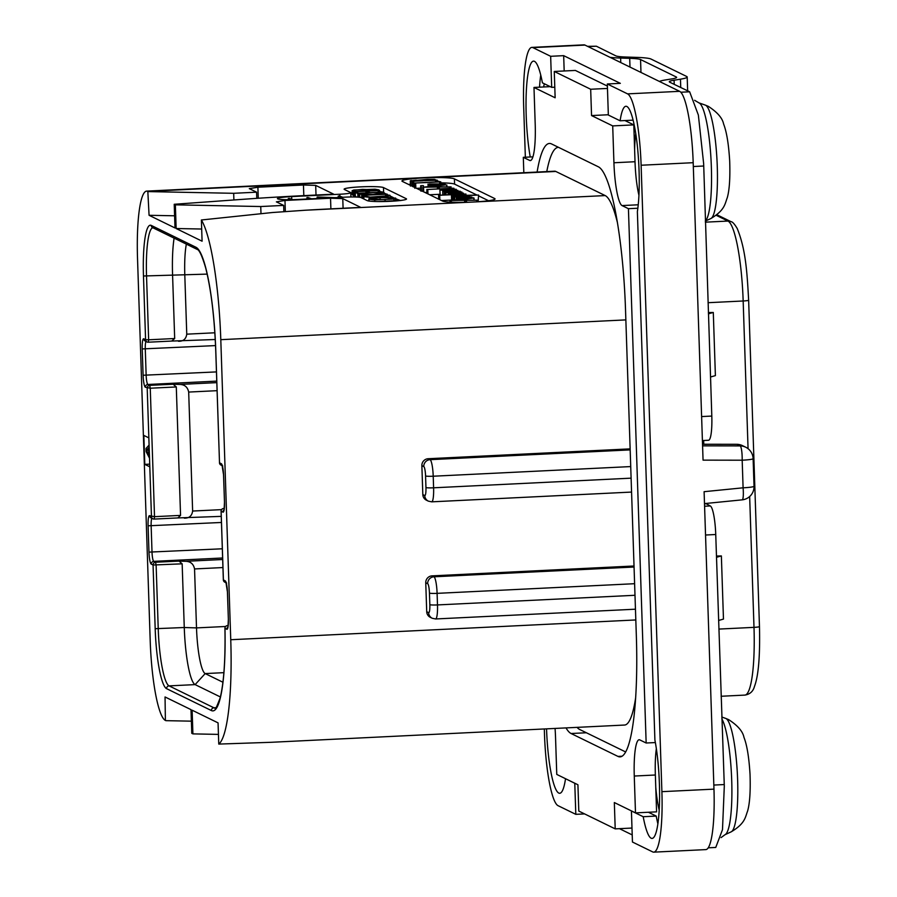 <?xml version="1.0" encoding="UTF-8"?>
<svg xmlns="http://www.w3.org/2000/svg" width="897" height="897" viewBox="0 0 897 897"><rect width="100%" height="100%" fill="white"/><g stroke="black" fill="none" stroke-linecap="round" stroke-linejoin="round"><path stroke-width="1.35" d="M742.525 445.652A13.22 13.22 0 0 0 736.74 444.307A13.22 2.287 90.1 0 1 736.93 444.363A13.22 12.973 116 0 1 742.525 445.652L745.71 447.211A13.22 13.22 0 0 1 753.121 458.647A13.22 1.2 178.1 0 1 742.178 460.206L703.057 460.139L693.19 162.693A66.109 11.134 87.2 0 0 679.634 91.326L584.979 45.085A66.109 11.134 87.2 0 0 583.936 44.85L531.865 47.395A66.109 11.134 -92.8 0 0 523.713 107.864L525.35 157.222M661.896 791.67L713.967 789.136A66.109 11.134 87.2 0 1 705.816 849.605L653.745 852.15A66.109 11.134 -92.8 0 0 661.896 791.67L641.12 165.239A66.109 11.134 -92.8 0 0 627.564 93.871L607.314 83.982L620.332 83.343L563.675 55.659L564.179 70.975M713.967 789.136L704.1 491.691L743.097 487.811A13.22 2.164 84.3 0 1 742.133 499.853A13.22 13.22 0 0 0 754.029 486.252A13.22 1.2 178.1 0 1 743.097 487.811L742.178 460.206A13.22 2.287 90.1 0 0 740.115 445.91L702.586 445.854M745.71 447.211A13.22 12.973 116 0 0 740.115 445.91L736.93 444.363L702.53 444.295M633.114 120.153L620.119 120.792A59.505 10.024 87.2 0 1 625.927 106.272A59.505 10.024 87.2 0 1 637.296 145.426A59.505 10.024 87.2 0 1 637.375 211.614L654.9 740.047A59.505 10.024 87.2 0 1 659.474 803.443A59.505 10.024 87.2 0 1 652.074 838.415A59.505 10.024 87.2 0 1 643.205 816.719L631.421 810.966L632.452 842.025L652.702 851.915A66.109 11.134 -92.8 0 0 653.745 852.15M544.322 728.958L544.49 734.307A66.109 11.134 -92.8 0 0 558.057 805.674L575.807 814.341L584.597 813.915M619.435 828.66L632.217 834.916M565.502 778.686A59.505 10.024 -92.8 0 0 565.525 778.753A59.505 10.024 87.2 0 1 559.694 793.273A59.505 10.024 87.2 0 1 546.553 728.846M565.615 778.742L574.775 783.283L575.807 814.341M530.239 156.986A59.505 10.024 87.2 0 1 526.18 94.634A59.505 10.024 87.2 0 1 533.547 61.131A59.505 10.024 87.2 0 1 542.405 82.827L551.689 87.357L550.657 56.298L532.908 47.619A66.109 11.134 -92.8 0 0 531.865 47.395M648.396 812.256L656.223 816.079A59.505 10.024 -92.8 0 0 657.882 823.827M540.745 75.079A59.505 10.024 -92.8 0 0 539.534 87.177M635.771 133.731A41.52 6.997 -92.8 0 0 634.616 149.53L635.02 161.729A39.67 6.683 -92.8 0 0 638.933 195.232M624.951 120.557L633.798 124.885L634.616 149.53M607.381 86.078L575.358 70.437L554.268 71.457L555.142 97.784L533.984 87.446L535.206 124.291A39.67 6.683 -92.8 0 1 530.306 160.574A39.67 6.683 -92.8 0 1 529.69 160.44L530.923 160.384M544.322 83.757A41.52 6.997 -92.8 0 0 543.649 86.975M655.763 787.207L656.582 811.852L635.491 812.884L634.269 776.04L655.359 775.008L655.763 787.207A41.52 6.997 -92.8 0 0 659.194 810.126M620.119 120.792L608.345 115.04L607.314 83.982M550.657 56.298L563.675 55.659M551.689 87.357L554.783 87.2M656.223 816.079L643.205 816.719M655.371 742.559L646.154 743.008L628.427 208.687L622.058 205.581L638.238 204.785M637.857 208.227L628.427 208.687M646.154 743.008L639.785 739.89A39.67 6.683 -92.8 0 0 639.157 739.756A39.67 6.683 -92.8 0 0 634.269 776.04M656.357 748.603A39.67 6.683 -92.8 0 0 655.359 775.008M555.064 728.431A39.67 6.683 -92.8 0 1 555.546 737.569L556.768 774.425L577.926 784.763L578.8 811.079L615.207 828.873L614.333 802.546L635.491 812.884M615.207 828.873L631.993 828.054M532.908 156.863L523.31 157.323L523.826 172.706M523.31 157.323L529.69 160.44M550.242 86.65L533.984 87.446M608.334 114.749L591.549 115.567L590.674 89.251L607.46 88.433M590.674 89.251L554.268 71.457M633.798 124.885L612.707 125.905L591.549 115.567M612.707 125.905L613.929 162.761A39.67 6.683 -92.8 0 0 622.058 205.581M537.112 172.056A132.229 22.279 87.2 0 1 549.435 143.453A132.229 22.279 87.2 0 1 551.52 143.924L598.389 166.82A132.229 22.279 87.2 0 1 625.512 309.543L636.343 635.928A132.229 22.279 87.2 0 1 620.029 756.877A132.229 22.279 87.2 0 1 617.955 756.406L571.075 733.511A132.229 22.279 87.2 0 1 566.007 727.904M546.778 171.585A132.229 22.279 87.2 0 1 558.326 147.343A132.229 22.279 87.2 0 1 558.517 147.343L558.326 147.343M146.66 191.117A74.047 12.48 -92.8 0 0 137.533 258.852L150.191 640.514A74.047 12.48 -92.8 0 0 165.384 720.437L165.048 696.969L190.994 709.639L191.779 733.331L192.911 733.881L192.126 710.2L218.061 722.87L218.767 744.084A115.04 19.386 -92.8 0 0 230.753 639.729L220.797 339.671A115.04 19.386 -92.8 0 0 201.388 219.989L202.083 241.192L176.148 228.522L175.364 204.83L174.22 204.281L175.005 227.961L149.07 215.291L147.826 191.386A74.047 12.48 -92.8 0 0 146.66 191.117L554.649 171.204A74.047 12.48 87.2 0 1 555.815 171.462L605.195 195.58A115.04 19.386 87.2 0 1 617.428 222.613M454.398 178.862L494.673 198.54A26.45 2.411 178.1 0 1 495.066 198.932A26.45 2.411 178.1 0 1 473.19 202.027A26.45 2.411 178.1 0 1 442.602 201.074L402.327 181.396A26.45 2.411 178.1 0 1 401.934 181.003A26.45 2.411 178.1 0 1 423.81 177.909A26.45 2.411 178.1 0 1 454.398 178.862L454.577 184.12A26.45 2.411 -1.9 0 0 440.808 182.853M175.364 204.83L260.747 206.534L283.654 205.413L276.377 201.859L284.977 200.457L330.533 198.237L342.766 198.618L360.74 207.398L331.453 208.833A264.458 24.073 -1.9 0 0 305.675 210.212L272.408 212.522L201.388 219.989M148.846 437.871L143.834 435.426L144.798 464.377L149.81 466.821L147.198 388.132A2.646 2.59 -64 0 1 149.709 385.362L147.893 384.477A8.465 1.424 87.2 0 1 146.155 375.338L145.28 349.023A8.465 1.424 87.2 0 1 146.054 341.465M201.679 229.027L176.148 228.522M148.285 191.599L233.68 193.304L256.587 192.182L249.299 188.628L257.899 187.226L303.455 185.006L315.699 185.387L333.673 194.167L304.375 195.602A264.458 24.073 -1.9 0 0 245.33 199.145L174.22 204.281M339.873 195.972L339.817 194.234A13.22 1.2 -1.9 0 0 350.761 192.687A13.22 1.2 -1.9 0 0 350.559 192.485L344.414 189.491A19.835 1.805 178.1 0 1 344.123 189.189A19.835 1.805 178.1 0 1 362.209 186.789A19.835 1.805 178.1 0 1 383.479 187.574L383.647 192.72M339.817 194.234L291.648 196.589L291.738 199.123M406.251 199.302L406.229 198.697A19.835 1.805 178.1 0 1 406.52 198.988A19.835 1.805 178.1 0 1 388.446 201.388A19.835 1.805 178.1 0 1 367.176 200.603L361.031 197.598A13.22 1.2 -1.9 0 0 345.737 197.127L297.569 199.482A17.189 1.57 178.1 0 1 277.431 198.607A17.189 1.57 178.1 0 1 291.648 196.589M406.229 198.697L383.479 187.574M343.091 208.261L342.766 198.618M330.892 208.855L330.533 198.237M285.336 211.524L284.977 200.457M283.654 205.413L283.867 211.625M260.747 206.534L260.982 213.531M174.601 215.796L149.07 215.291M316.013 195.03L315.699 185.387M303.814 195.624L303.455 185.006M258.258 198.248L257.899 187.226M256.587 192.182L256.789 198.349M233.68 193.304L233.893 199.975M410.378 184.244A26.45 2.411 -1.9 0 0 408.606 184.468M488.573 200.737L478.639 195.882M476.901 195.03L454.577 184.12M478.213 200.109L478.583 195.041L451.539 195.647L458.67 195.916L453.804 196.342L478.583 195.041L478.224 200.423L478.583 195.098M441.503 200.536L451.583 200.042M429.708 194.772L440.046 194.268M424.999 192.474L426.927 192.451M421.422 191.139L423.362 191.039M416.544 188.348L420.704 188.146M413.842 186.677L413.674 181.429L413.865 186.688L412.956 186.778L414.773 186.632M458.087 197.99L471.374 197.116L456.36 197.149L468.929 196.118L455.362 196.914L460.89 197.452L456.371 198.035L462.729 198.293L457.84 198.596L473.84 197.867L458.053 197.957M455.362 196.914L454.644 197.194L454.734 199.975M469.333 197.037L469.781 196.185M471.396 197.867L471.766 197.015M458.221 199.639L458.188 198.652M457.818 198.573L457.851 199.672L458.244 198.506M456.954 197.766L456.427 199.807M473.123 198.159L449.98 200.491L478.034 200.199L466.216 200.188L463.895 199.313L473.123 198.159M473.829 200.109L474.02 198.237M478.079 201.747L478.247 200.132M477.496 201.78L477.439 200.255M476.89 201.825L476.845 200.266M466.597 202.274L466.541 200.356M464.657 202.318L464.59 200.379M450.787 202.173L450.731 200.513M450.036 202.128L449.98 200.491M462.247 199.47L464.254 200.21L453.613 200.311L462.247 199.47L462.28 200.222M451.606 200.816L451.438 195.557L451.684 200.278M453.277 196.185L452.94 200.154M467.146 195.378L453.288 195.568L467.18 195.344M462.65 193.068L448.859 193.875L455.127 194.414L438.633 195.299L465.465 194.1L449.924 194.122L462.65 193.068M463.054 194.032L463.424 193.124M449.924 194.122L450.653 194.201M465.487 194.907L465.902 193.987M439.833 199.717L439.687 195.355M439.149 199.392L439.014 195.355M438.599 195.277L438.723 199.19L439.048 195.198M448.859 193.875L448.152 194.761M458.266 191.902L458.289 192.631L458.289 191.924L460.363 192.261M459.152 191.79L461.944 192.093L456.259 192.945L446.145 192.507L445.742 194.873M462.123 193.09L461.944 192.093M460.273 192.339L446.145 192.507M458.625 192.597L458.602 191.958M447.379 192.732L454.23 192.844L447.323 192.687M444.564 191.341L457.033 190.299L443.477 191.106L449.621 191.644L444.284 191.98L460.251 191.229L444.52 191.296M457.436 191.263L457.907 190.388M460.049 191.812L460.251 191.229M444.766 191.88L444.385 194.941M443.477 191.106L442.782 191.397L442.894 195.019M446.471 189.132L441.201 189.547L440.023 190.052L443.544 190.332L456.259 189.312L446.471 189.132M456.405 190.332L456.259 189.312M440.079 195.198L439.9 189.94L440.192 195.142M441.716 189.973L454.566 189.39L441.627 189.884M454.577 189.547L453.703 189.727M452.929 188.179L426.86 189.536L452.929 188.179M453.512 189.032L453.916 188.235L453.972 189.054M427.32 193.617L427.185 189.592M426.994 193.449L427.32 189.435M445.932 184.883L422.79 187.204L450.843 186.912L439.025 186.901L436.704 186.027L445.932 184.883M446.639 186.823L446.829 184.95M450.888 188.28L451.056 186.845M450.294 188.314L450.249 186.968M449.7 188.336L449.644 186.98M439.407 188.841L439.351 187.069M437.467 188.942L437.4 187.092M423.698 191.846L423.541 187.226M422.935 191.465L422.79 187.204M435.056 186.184L437.052 186.924L426.411 187.025L435.056 186.184L435.09 186.946M421.769 185.612L423.429 185.668L421.769 185.612M423.238 187.125L423.429 185.724M420.872 185.701L420.805 191.05M445.248 184.524L430.134 185.354L445.248 184.524M430.437 185.253L430.168 186.43M429.237 183.952L432.926 184.423L429.876 184.748L445.091 183.941L429.237 183.952M428.004 184.076L428.104 186.643L428.004 184.076M444.677 184.558L445.091 183.941M429.315 184.591L428.923 186.554L428.878 184.692M436.805 180.79L435.583 180.914L438.577 181.811L414.672 183.055L440.584 181.889L436.805 180.79M435.572 180.902L435.617 181.956L435.572 180.902M440.842 184.031L440.775 181.833M440.662 184.042L440.584 181.889M440.046 184.076L439.967 181.945M439.676 184.087L439.608 181.945M415.244 182.943L414.818 187.507M435.74 181.945L435.707 180.959M427.589 179.344L410.49 181.026L436.693 180.286L434.507 179.366L427.589 179.344M436.704 180.79L437.288 180.185L437.321 180.779M412.945 186.587L412.777 181.519L413.674 181.407M411.207 180.432L410.49 181.026L410.635 185.455M415.872 180.196L423.003 180.768L413.102 181.25L412.385 180.622L415.872 180.196L415.905 181.116M428.048 179.523L435.292 180.162L424.819 180.678L424.382 179.938L428.048 179.523L428.082 180.521M352.162 192.754A19.835 1.805 -1.9 0 0 350.772 192.9M400.6 200.58L395.958 198.854M393.335 197.575L390.24 196.062M387.706 194.828L387.134 194.548M359.114 197.217L359.013 194.111L373.275 194.671L362.59 195.389L386.652 194.212L384.286 193.158M378.388 192.272L378.355 191.285L381.214 192.137L370.427 192.664L367.12 191.779L365.954 191.913L368.555 192.754L359.17 193.214L355.178 192.406L355.033 196.432L356.871 197.048M379.644 191.106L378.938 189.906L375.058 189.211L353.788 190.018L352.095 190.758L352.229 194.705L354.046 195.546M352.577 195.03L352.443 191.083L353.911 191.599L353.53 195.636L355.134 195.77M311.562 198.798L307.873 197.486L306.909 197.609L309.532 198.899M292.803 199.65L289.271 198.428L288.307 198.54L290.662 199.683M289.271 198.428L288.307 198.54L288.341 199.695L288.296 198.529M307.234 197.542L306.942 199.022L306.909 197.609M342.8 197.273L339.223 195.995L338.214 196.118L340.782 197.362M321.832 198.293L319.747 197.273L332.439 197.777M335.03 197.654L317.673 197.004L319.803 198.394M317.673 197.004L317.168 198.517L317.112 197.071M339.223 195.995L338.214 196.118L338.247 197.486M397.416 199.571L395.409 199.661L398.403 200.558L377.861 201.556M381.64 201.567L397.954 200.771M395.566 200.693L395.532 199.706M379.655 197.519L370.932 198.271L369.127 199.291L374.744 199.953L393.895 199.033L395.678 198.091L379.655 197.519M395.981 199.571L395.678 198.091M368.88 201.029L368.813 198.999L369.183 201.074M393.828 198.573L384.589 199.616L370.966 199.201L372.535 198.338L380.048 197.699L389.175 197.564L394.03 198.372M388.143 195.793L370.214 197.105L363.947 195.972L363.722 196.634L369.272 197.295L379.173 197.172L388.109 196.32L389.971 195.299L385.8 194.851L388.334 195.591M390.285 197.362L389.971 195.299M363.947 195.972L363.801 198.955M365.998 196.712L365.965 195.938M365.841 196.667L365.965 195.894L366.01 196.712M385.8 194.851L385.598 196.398L385.564 194.929M386.08 194.055L374.206 194.627L383.221 192.709L373.13 194.481L359.013 194.111M383.961 194.156L384.264 192.777M386.674 194.784L387.078 194.088M362.343 195.21L361.67 195.344L361.715 197.945M382.077 192.844L383.378 192.16L378.355 191.285M359.473 194.01L359.45 193.393L382.066 192.283M357.892 197.116L357.768 193.46L359.45 193.393M355.167 196.477L355.033 192.53L357.768 193.46M365.931 191.891L365.987 192.877L365.931 191.891M354.663 195.703L354.528 191.756L356.569 191.711L356.602 192.339L356.412 191.666L379.633 190.534M355.638 192.362L356.569 191.711M353.53 195.636L353.396 191.689L354.528 191.756M354.136 190.983L355.044 190.164L362.511 189.357L377.267 190.029L355.571 191.521L353.878 190.736M630.131 448.87L428.161 458.726A6.615 6.492 -64 0 0 421.87 465.633L422.823 494.583L424.741 495.514A8.723 1.469 -92.8 0 0 425.952 487.564A6.615 0.605 -1.9 0 0 433.599 487.8L433.217 476.217A15.339 2.579 -92.8 0 0 430.067 459.668L428.161 458.726M424.741 495.514A6.615 6.492 116 0 0 428.351 501.143L426.434 500.201A6.615 6.492 -64 0 1 422.823 494.583M634.022 565.996L432.04 575.863A6.615 6.492 -64 0 0 425.75 582.758L426.714 611.709L428.62 612.64A6.615 6.492 116 0 0 432.231 618.268L435.594 618.964A15.339 2.579 -92.8 0 0 437.489 604.926L634.986 595.283M432.231 618.268L430.325 617.338A6.615 6.492 -64 0 1 426.714 611.709M625.669 751.933A132.229 22.279 87.2 0 1 625.209 751.731L579.697 729.496A132.229 22.279 87.2 0 1 577.063 727.355M635.625 697.944A115.04 19.386 87.2 0 1 624.559 725.045L271.062 742.301L218.767 744.084M191.375 721.166L165.833 720.661M218.442 734.396L192.911 733.881M227.401 625.613L227.446 625.601A2.646 2.646 0 0 0 224.934 628.304L224.968 628.36A96.528 16.258 87.2 0 1 211.389 710.547L166.562 688.649A55.536 9.362 87.2 0 1 155.181 628.696L153.062 565.009L151.245 564.112A11.112 1.872 87.2 0 1 148.969 552.126L148.095 525.81A11.112 1.872 87.2 0 1 149.631 515.685L154.519 516.672L150.259 388.222L145.37 387.235A11.112 1.872 87.2 0 1 143.094 375.249L142.219 348.933A11.112 1.872 87.2 0 1 143.767 338.808L145.583 339.694L143.475 275.996A55.536 9.362 87.2 0 1 151.201 225.394L196.017 247.292A96.528 16.258 87.2 0 1 215.818 351.478L219.507 462.818L221.335 463.715A11.112 1.872 87.2 0 1 223.611 475.702L224.485 502.017A11.112 1.872 87.2 0 1 222.938 512.142L221.122 511.256L223.398 579.944L225.214 580.841A11.112 1.872 87.2 0 1 227.49 592.827L228.365 619.143A11.112 1.872 87.2 0 1 226.818 629.268L224.968 628.36A2.646 2.59 -64 0 1 227.49 625.601L228.141 625.579M228.141 625.568L227.446 625.601L228.096 625.904M224.968 628.225L224.934 628.304C225.495 659.261 223.902 682.471 220.157 697.944C216.48 707.408 214.888 710.794 215.381 708.114A93.882 15.821 87.2 0 1 213.901 707.789L169.085 685.88A52.889 8.914 87.2 0 1 158.231 628.797L156.123 565.099L155.573 562.24L153.757 561.354A8.465 1.424 87.2 0 1 152.019 552.216L151.145 525.9A8.465 1.424 87.2 0 1 151.918 518.343M153.062 565.009A2.646 2.59 -64 0 1 155.573 562.24L179.008 561.096L182.158 563.832L153.062 565.009M149.81 466.821L151.458 516.571A2.646 2.59 116 0 0 154.149 519.083L177.864 517.928L180.555 515.394L176.294 386.955L150.259 388.222L149.709 385.362L173.143 384.219L176.294 386.955M180.555 515.394L154.519 516.672L154.183 519.083A2.646 2.646 0 0 1 152.894 518.825L151.077 517.928A2.646 2.59 116 0 1 149.631 515.685M143.767 338.808A2.646 2.59 116 0 0 145.213 341.051L147.03 341.948A2.646 2.646 0 0 0 148.319 342.206L148.644 339.795L145.583 339.694A2.646 2.59 116 0 0 148.274 342.206L171.708 341.062L174.68 338.517L172.572 274.818A52.889 8.914 87.2 0 1 174.119 238.142M219.507 462.74L219.473 462.785A2.646 2.59 116 0 0 220.954 465.072L222.209 465.678M224.205 508.778L223.588 508.487A2.646 2.646 0 0 0 221.077 511.212L221.122 511.256A2.646 2.59 -64 0 1 223.633 508.487L224.25 508.464M223.398 579.866L223.398 579.944A2.646 2.59 116 0 0 224.844 582.198L226.089 582.815M220.404 696.969L195.12 684.613A52.889 8.914 87.2 0 1 184.266 627.519L182.158 563.832M179.008 561.096L185.735 561.309C190.601 561.477 193.539 564.022 194.548 568.945L196.51 627.9L184.266 627.519L155.181 628.696M221.245 516.369L177.718 517.939M173.143 384.219L179.871 384.432C184.726 384.6 187.664 387.145 188.684 392.067L192.631 511.043L221.537 509.631M215.258 339.503L171.854 341.062M148.319 342.206L171.708 341.062M178.436 341.264C183.302 341.398 186.071 339.032 186.755 334.166L184.804 275.2A42.316 7.131 87.2 0 1 186.352 244.119M222.927 682.247L205.178 673.58A42.316 7.131 87.2 0 1 196.51 627.9L225.596 626.487M184.311 518.141C189.166 518.275 191.936 515.91 192.631 511.043M716.445 556.039L721.367 555.927L716.49 557.295M708.372 312.571L713.294 312.459L708.417 313.827M721.367 555.927L723.464 619.098L718.587 620.466M610.128 57.363A37.024 3.375 -1.9 0 0 620.623 58.047L629.705 58.339A26.45 2.411 178.1 0 1 640.548 59.538L640.974 72.444M680.745 87.57L680.464 79.183L674.084 80.214A26.45 2.411 178.1 0 0 669.285 81.773A26.45 2.411 178.1 0 0 669.678 82.165L689.647 91.797L698.359 115.04L703.652 163.646L711.803 416.073A26.45 4.451 87.2 0 1 708.54 440.259L702.407 440.562M680.464 79.183A37.024 3.375 -1.9 0 0 687.192 77.007A37.024 3.375 -1.9 0 0 686.642 76.458L650.964 59.023A37.024 3.375 -1.9 0 0 635.782 57.352L626.7 57.06A26.45 2.411 178.1 0 1 615.847 55.861L596.359 46.207L588.118 46.61M659.396 81.448A37.024 3.375 -1.9 0 1 665.439 79.945L671.819 78.914A26.45 2.411 178.1 0 0 676.618 77.366A26.45 2.411 178.1 0 0 676.226 76.963L640.548 59.538M713.294 312.459L715.391 375.619L710.514 376.998M708.226 847.811L715.75 847.452L722.489 829.68L724.305 786.097L715.739 534.511L705.547 535.016M705.748 503.475L710.312 505.964A26.45 4.451 87.2 0 1 715.739 534.511M703.786 444.25L703.663 440.494M587.569 46.341L596.359 46.207M705.76 503.744L704.504 503.811M144.798 464.377L149.721 464.141M149.081 445.08L146.02 448.489L146.133 451.64L149.519 458.188M149.429 455.497L148.992 447.603M146.424 450.238L148.655 447.827L148.891 454.936L146.424 450.238L148.734 450.126M641.12 165.239L693.19 162.693M532.908 47.619L584.979 45.085M627.564 93.871L679.634 91.326M613.929 162.761L635.02 161.729M622.058 756.216L617.955 756.406M586.38 732.759L571.075 733.511M147.826 191.386L555.815 171.462M605.195 195.58L305.675 210.212M220.797 339.671L625.859 319.893M494.673 198.54L494.707 199.347M469.815 197.015L469.781 196.23L469.837 197.015M459.836 197.306L459.813 196.746M471.788 197.845L471.766 197.071M458.961 199.56L458.928 198.663M474.087 200.109L474.02 198.293M465.599 202.296L465.532 200.468M464.881 202.318L464.825 200.446M453.927 200.065L453.804 196.342M452.974 200.154L452.839 196.286M463.188 195.692L463.166 195.053M456.506 195.759L456.483 195.176M463.469 193.158L463.491 194.01L463.424 193.191M453.4 194.268L453.377 193.707M465.935 194.918L465.902 194.044M449.419 193.808L449.397 193.079M447.928 191.51L447.917 190.926M445.349 194.896L445.248 192.048M455.194 190.388L455.183 189.794M443.567 191.083L443.544 190.332M452.01 189.895L451.987 189.189M446.841 190.142L446.818 189.301M453.938 189.043L453.916 188.292M427.959 193.92L427.813 189.592M446.897 186.823L446.829 185.006M438.398 188.897L438.341 187.181M437.691 188.931L437.635 187.159M421.411 190.725L421.254 185.87M420.805 190.422L420.648 185.814M431.199 186.329L431.165 185.399M429.943 186.453L429.876 184.748M415.827 188L415.67 183.111M437.299 180.779L437.288 180.219M412.048 186.15L411.891 181.463M420.514 180.88L420.491 180.196M433.184 180.263L433.15 179.535M338.259 197.486L338.214 196.118M395.454 200.704L395.409 199.661L395.431 200.704M393.962 200.771L393.895 199.033M385.138 201.197L385.093 199.784M374.8 201.489L374.744 199.953M389.231 199.313L389.175 197.564M380.126 199.762L380.048 197.699M372.569 199.56L372.535 198.338M388.143 197.318L388.109 196.32M369.317 198.641L369.272 197.295M386.203 196.297L386.17 195.008M387.1 194.784L387.078 194.167M362.691 198.416L362.59 195.389M361.749 197.957L361.67 195.344M359.809 197.306L359.708 194.156M378.242 192.283L378.209 191.24L378.231 192.283M358.598 197.172L358.475 193.483M355.347 196.533L355.223 192.575M366.099 192.877L366.066 191.947M378.321 192.283L378.287 191.263M355.033 192.451L355.01 191.823M353.956 195.703L353.822 191.756M373.589 190.635L373.544 189.368M362.579 191.173L362.511 189.357M355.089 191.364L355.044 190.164M230.753 639.729L635.805 619.95M425.952 487.564L425.57 475.982A8.723 1.469 -92.8 0 0 423.776 466.563A6.615 6.492 -64 0 1 430.067 459.668L630.165 449.89M423.776 466.563L421.87 465.633M425.57 475.982A6.615 0.605 -1.9 0 0 433.217 476.217L630.726 466.575M428.351 501.143L431.704 501.838A15.339 2.579 -92.8 0 0 433.599 487.8L631.107 478.157M428.62 612.64A8.723 1.469 -92.8 0 0 429.842 604.69A6.615 0.605 -1.9 0 0 437.489 604.926L437.097 593.354L634.605 583.7M429.842 604.69L429.45 593.108A8.723 1.469 -92.8 0 0 427.667 583.689L425.75 582.758M427.667 583.689A6.615 6.492 -64 0 1 433.957 576.793L432.04 575.863M429.45 593.108A6.615 0.605 -1.9 0 0 437.097 593.354A15.339 2.579 -92.8 0 0 433.957 576.793L634.056 567.027M226.818 629.268A2.646 2.59 -64 0 1 227.894 627.037M211.389 710.547A2.646 2.59 -64 0 1 213.901 707.789L216.02 707.688M166.562 688.649A2.646 2.59 -64 0 1 169.085 685.88L195.12 684.613L205.178 673.58L223.88 672.66M151.245 564.112A2.646 2.59 -64 0 1 153.757 561.354L222.624 557.99M148.969 552.126L222.321 548.785M148.095 525.81L221.447 522.469M145.37 387.235A2.646 2.59 -64 0 1 147.893 384.477L216.76 381.113M143.094 375.249L216.457 371.907M142.219 348.933L215.549 345.592M174.68 338.517L148.644 339.795L146.536 276.097A52.889 8.914 87.2 0 1 152.838 227.737M143.475 275.996L207.173 274.112M151.201 225.394A2.646 2.59 116 0 0 152.636 227.647L197.463 249.545C196.701 249.557 199.683 247.146 205.783 268.36C211.154 289.922 214.484 317.616 215.773 351.445L219.507 462.818A2.646 2.646 0 0 0 220.954 465.072M196.017 247.292A2.646 2.59 116 0 0 197.463 249.545M221.335 463.715A2.646 2.59 116 0 0 222.77 465.958L222.075 465.386L223.532 474.715L224.474 501.939M224.485 502.017L224.093 510.068M222.938 512.142A2.646 2.59 -64 0 1 224.003 509.911M225.214 580.841A2.646 2.59 116 0 0 226.661 583.084L225.966 582.512L227.412 591.841L228.365 619.065M228.365 619.143L227.984 627.194M222.68 559.504L185.735 561.309M154.228 519.071L177.584 517.939M216.816 382.627L179.871 384.432M186.755 334.166L214.854 332.787M222.949 567.554L194.548 568.945M217.074 390.677L188.684 392.067M716.198 215.302L727.983 221.066A74.047 12.48 87.2 0 1 743.164 300.988L748.064 448.691M716.882 214.753L731.1 221.705A6.615 6.492 116 0 0 727.983 221.066L705.367 222.164M731.1 221.705C732.434 221.716 734.464 223.947 737.177 228.41C745.732 249.243 747.078 272.116 748.636 300.215A6.615 0.605 178.1 0 1 743.164 300.988L708.047 302.704M749.657 496.534L753.996 627.362A74.047 12.48 87.2 0 1 744.869 695.097C749.937 694.278 753.132 691.408 754.455 686.485C758.481 675.901 760.151 655.931 759.467 626.588A6.615 0.605 178.1 0 1 753.996 627.362L718.867 629.077M620.769 62.566L620.623 58.047M689.647 91.797L680.789 92.223M629.705 58.339L629.997 67.073M676.226 76.963L676.248 77.781M674.084 80.214L674.219 84.385M721.85 718.867A59.482 10.024 87.2 0 1 731.773 782.363A59.482 10.024 87.2 0 1 725.056 834.681L721.065 837.607M731.257 831.799C745.317 823.379 745.183 817.234 747.616 811.011C749.791 803.364 750.598 791.12 750.027 774.279C749.006 757.36 746.988 745.059 743.961 737.345C742.806 731.403 737.726 725.516 728.7 719.663L725.718 718.407A56.892 9.587 87.2 0 1 725.953 718.508A56.892 9.587 87.2 0 1 737.446 775.356A56.892 9.587 87.2 0 1 731.257 831.799L725.056 834.681M724.271 784.55L713.833 785.066M710.312 505.964L704.594 506.244M701.611 416.567L711.803 416.073M703.753 166.012L693.314 166.517M710.917 218.52C724.978 210.1 724.832 203.955 727.265 197.732C729.452 190.086 730.259 177.841 729.687 161C728.667 144.081 726.637 131.781 723.621 124.066C722.466 118.124 717.376 112.237 708.361 106.384L705.378 105.128A56.892 9.587 87.2 0 1 705.614 105.229A56.892 9.587 87.2 0 1 717.095 162.077A56.892 9.587 87.2 0 1 710.917 218.52L705.334 221.111M705.378 105.128L698.92 102.863A59.482 10.024 87.2 0 1 699.167 102.964A59.482 10.024 87.2 0 1 711.074 160.473A59.482 10.024 87.2 0 1 705.334 220.987M702.53 444.25L736.74 444.307M753.121 458.647L754.029 486.252M704.504 503.598L742.133 499.853M454.588 197.138L454.678 199.986M471.8 197.048L471.822 197.845M456.304 197.979L456.36 199.818M474.053 198.271L474.109 200.109M465.935 194.021L465.969 194.918M448.074 194.111L448.096 194.761M445.574 192.72L445.641 194.884M444.262 191.958L444.363 194.941M442.714 191.33L442.838 195.019M426.826 189.514L426.961 193.438M446.863 184.984L446.919 186.823M430.033 185.309L430.067 186.441M445.114 183.963L445.125 184.535M414.649 183.033L414.829 188.292M410.265 180.824L410.445 186.083M350.906 196.97L350.761 192.687M363.442 196.365L363.532 198.82M387.123 194.133L387.145 194.784M431.704 501.838L631.566 492.072M435.594 618.964L635.446 609.198M221.077 511.212L223.353 579.911A2.646 2.646 0 0 0 224.844 582.198M223.588 508.487L224.25 508.453M748.636 300.215L759.467 626.588M721.098 696.263L744.869 695.097M687.651 90.855L687.192 77.007M725.718 718.407L721.793 717.028M698.92 102.863L694.614 100.296"/></g></svg>
